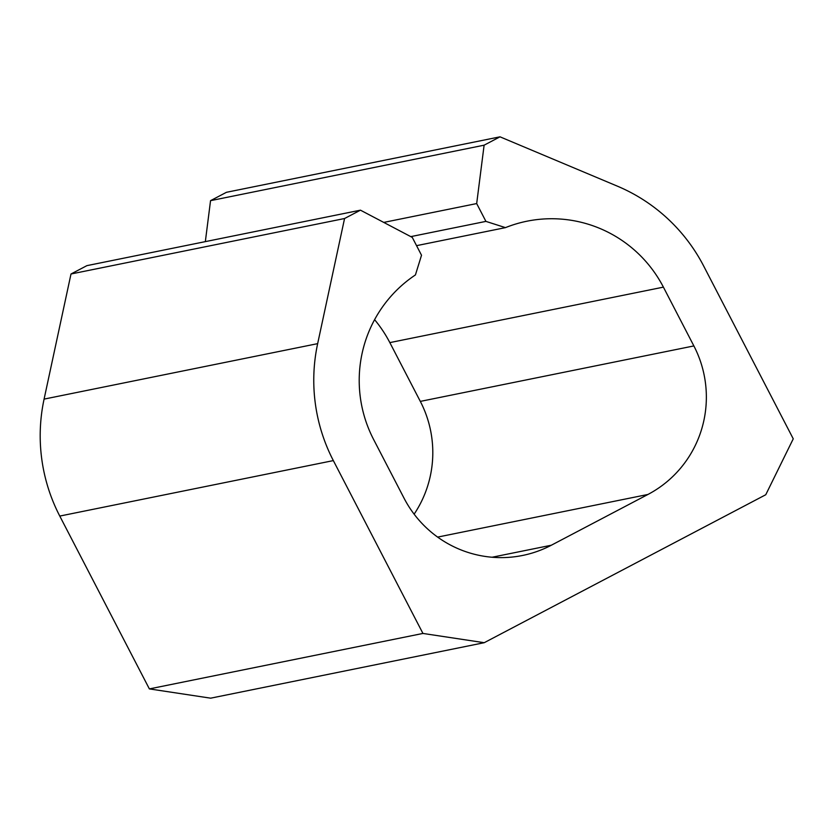 <?xml version="1.0" encoding="UTF-8"?>
<svg xmlns="http://www.w3.org/2000/svg" width="835" height="835" viewBox="0 0 835 835"><rect width="100%" height="100%" fill="white"/><g stroke="black" fill="none" stroke-linecap="round" stroke-linejoin="round"><path stroke-width="1.25" d="M437.634 537.103L647.95 494.456L551.34 545.224A110.199 109.041 78.5 0 1 522.574 555.463A110.199 109.041 78.5 0 1 404.067 498.234L373.589 439.44A126.93 125.594 78.5 0 1 415.423 274.934L421.518 255.239L412.281 237.411L360.459 210.169L86.903 265.645L70.996 273.995L44.088 399.109A172.845 171.029 78.5 0 0 59.776 516.072L149.371 688.906L210.65 698.175L484.216 642.699L765.758 494.737L793.25 438.824L703.654 265.989A172.845 171.029 78.5 0 0 617.336 186.142L500.008 136.825L484.112 145.186L476.681 203.563L383.745 222.413M484.112 145.186L210.545 200.661L226.452 192.3L500.008 136.825M210.545 200.661L205.337 241.628M410.789 236.629L485.918 221.39L476.681 203.563M416.55 245.657L505.457 227.631L485.918 221.39M374.602 319.669A126.93 125.594 78.5 0 1 389.841 342.611L663.408 287.136A126.93 125.594 78.5 0 0 526.916 221.212A126.93 125.594 78.5 0 0 505.457 227.631M389.841 342.611L420.318 401.395L693.875 345.93L663.408 287.136M647.95 494.456A110.199 109.041 78.5 0 0 693.875 345.93M414.129 514.172A110.199 109.041 78.5 0 0 420.318 401.395M70.996 273.995L344.563 218.519L360.459 210.169M44.088 399.109L317.655 343.644L344.563 218.519M317.655 343.644A172.845 171.029 78.5 0 0 333.342 460.596L422.938 633.441L484.216 642.699M149.371 688.906L422.938 633.441M492.076 557.237L551.34 545.224M59.776 516.072L333.342 460.596"/></g></svg>
